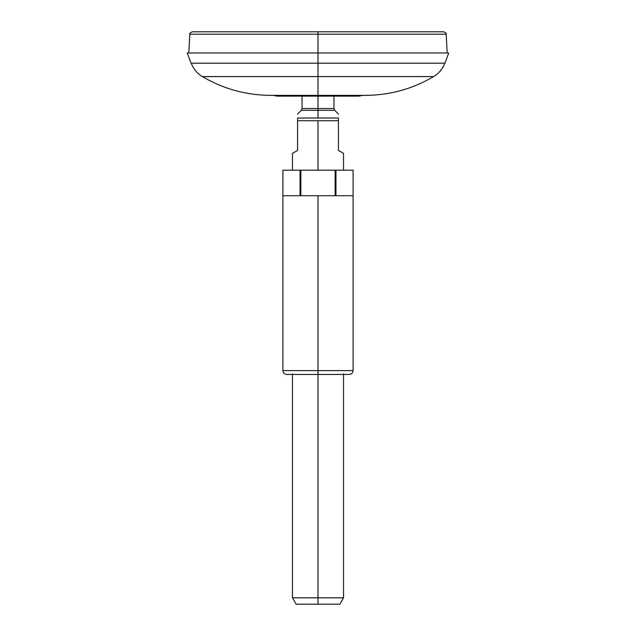 <?xml version="1.0" encoding="UTF-8"?>
<svg xmlns="http://www.w3.org/2000/svg" width="636" height="636" viewBox="0 0 636 636"><rect width="100%" height="100%" fill="white"/><g stroke="black" fill="none" stroke-linecap="round" stroke-linejoin="round"><path stroke-width="0.95" d="M318 52.987L187.286 52.987L448.714 52.987L444.993 63.203L318 63.203L318 52.987L318 63.203L191.007 63.203L187.286 52.987L318 52.987L318 34.217L446.194 34.217L318 34.217L318 52.987M362.655 95.368L358.847 96.131L318 96.131L318 95.368L318 96.131L277.153 96.131L273.345 95.368M188.82 52.987L189.806 34.217L318 34.217L189.806 34.217C189.194 33.66 190.045 32.849 192.35 31.8L318 31.8L318 34.217L318 31.8L443.65 31.8C445.955 32.849 446.806 33.66 446.194 34.217L447.18 52.987M333.956 96.131L333.956 108.51L318 108.51L318 96.131L318 108.51L302.044 108.51L318 108.51L318 110.314L334.703 110.314L338.424 114.035M338.424 118.018L318 118.018L318 110.314L318 118.018L297.576 118.018C297.576 112.651 297.576 112.651 297.576 118.018L297.576 150.414C290.835 154.302 290.835 154.302 297.576 150.414L297.576 118.018C297.576 112.651 297.576 112.651 297.576 118.018L338.424 118.018C338.424 112.651 338.424 112.651 338.424 118.018C338.424 112.651 338.424 112.651 338.424 118.018L338.424 120.721L338.424 118.018M343.527 373.793L343.527 597.816L339.847 604.2L318 604.2L318 597.816L343.527 597.816L318 597.816L318 374.437L318 597.816L292.473 597.816L318 597.816L318 604.2L296.153 604.2L318 604.2L296.153 604.2L292.473 597.816L292.473 373.793M297.576 114.035L301.297 110.314L334.703 110.314L333.956 108.51L318 108.51L318 110.314L301.297 110.314L302.044 108.51L302.044 96.131M338.424 150.414C345.165 154.302 345.165 154.302 338.424 150.414L338.424 120.721L297.576 120.721L338.424 120.721L338.424 150.414L343.527 153.356L343.527 170.194M353.099 170.194L282.901 170.194L282.901 195.729L300.041 195.729L300.041 170.194L300.86 170.194L300.86 195.729L318 195.729L318 370.605L282.893 370.605L318 370.605L318 195.729L335.14 195.729L335.14 170.194L335.959 170.194L335.959 195.729L353.099 195.729L353.107 170.194L353.099 195.729L335.959 195.729L335.959 170.194L353.099 170.194L353.107 370.605L318 370.605L353.107 370.605C352.877 372.927 351.597 374.207 349.275 374.437L318 374.437L318 370.605L318 374.437L286.725 374.437C284.403 374.207 283.123 372.927 282.893 370.605L282.893 170.194L300.041 170.194L300.041 195.729L282.901 195.729L282.901 170.194M300.86 170.194L335.14 170.194L335.14 195.729L300.86 195.729L300.86 170.194M444.739 63.203C442.592 68.942 438.904 73.394 433.665 76.582C412.541 88.984 389.733 95.249 365.231 95.368L318 95.368L318 76.582L433.665 76.582L318 76.582L318 63.203L318 76.582L202.335 76.582L318 76.582L318 95.368L270.769 95.368C246.267 95.249 223.459 88.984 202.335 76.582C197.096 73.394 193.408 68.942 191.261 63.203M318 170.194L318 120.721L318 170.194M292.473 170.194L292.473 153.356L297.576 150.414"/></g></svg>

